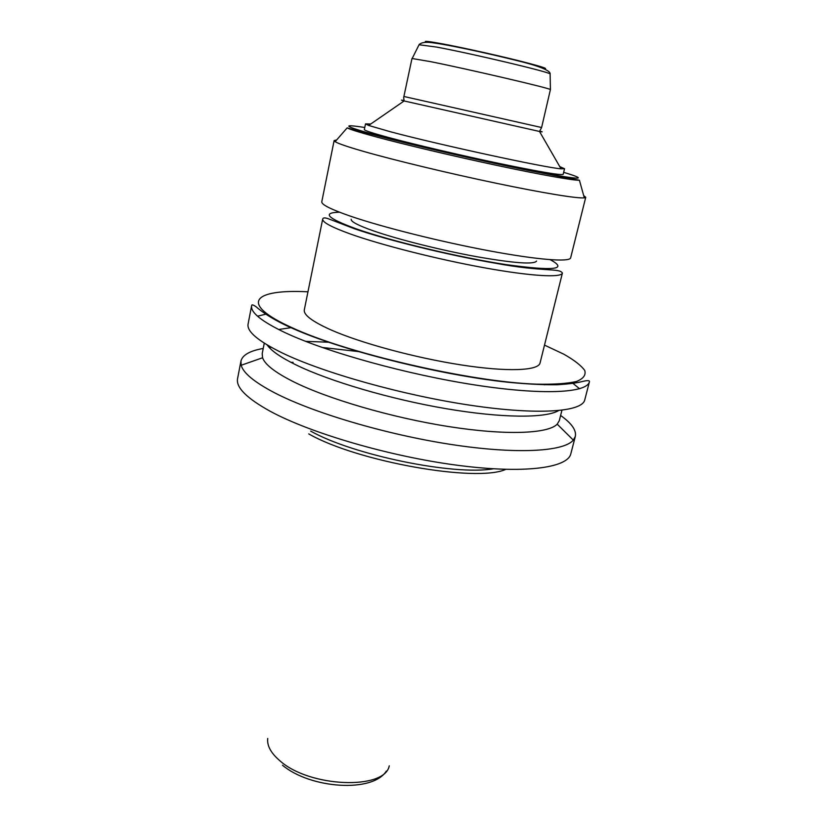 <?xml version="1.0" encoding="UTF-8"?>
<svg xmlns="http://www.w3.org/2000/svg" width="827" height="827" viewBox="0 0 827 827"><rect width="100%" height="100%" fill="white"/><g stroke="black" fill="none" stroke-linecap="round" stroke-linejoin="round"><path stroke-width="1.24" d="M505.721 469.385C476.724 482.741 357.326 461.735 308.75 433.906M493.264 468.816C453.754 475.711 353.16 455.088 310.652 431.105M560.613 415.464C571.664 423.331 576.564 430.319 575.313 436.439L573.318 440.119C563.787 451.697 516.379 454.499 451.066 444.461C385.858 434.475 312.647 412.694 274.14 392.567C254.261 382.074 243.272 372.977 241.174 365.265L240.957 361.089C242.445 355.021 249.868 350.813 263.234 348.446M561.936 410.254L559.3 420.633L557.202 424.158C548.074 433.813 505.814 435.56 448.554 426.556C391.378 417.583 327.316 398.779 292.799 381.392C274.977 372.326 264.898 364.449 262.583 357.76L262.2 353.677L264.268 343.164M543.825 384.379L544.548 384.803M558.535 410.626C545.541 418.328 501.865 418.193 446.053 408.672C390.292 399.162 329.56 381.247 296.138 364.955C280.849 357.46 271.194 350.793 267.183 344.962M571.974 382.591L579.603 388.762M584.751 399.906C582.208 411.96 538.088 415.35 470.367 405.251C402.78 395.213 323.099 372.77 282.079 352.871C257.983 340.993 246.653 331.379 248.09 324.039L251.646 305.587C250.302 312.441 261.766 321.61 286.039 333.095C327.347 352.343 407.411 374.579 475.174 385C543.07 395.482 587.118 392.959 589.455 381.712L584.751 399.906M540.062 362.981C538.429 370.744 507.571 372.119 461.28 364.945C415.082 357.822 360.283 342.936 330.449 329.684C312.12 321.403 303.406 314.798 304.305 309.856L322.695 219.052C322.179 222.143 331.4 227.125 350.369 233.989C381.237 245.03 437.266 259.244 484.012 267.731C530.862 276.239 561.492 277.934 562.401 273.065L540.062 362.981M536.578 261.063C534.035 264.681 513.96 263.213 476.342 256.639C440.626 250.116 397.787 239.354 373.525 230.898C358.277 225.533 350.824 221.657 351.175 219.279M583.697 195.575L585.733 197.271L584.327 197.849C577.722 198.676 543.36 193.125 496.066 183.222C448.823 173.339 394.779 160.335 363.952 151.517C347.867 146.896 338.264 143.619 335.152 141.686L334.129 140.569L336.692 139.908M559.765 166.609L564.541 168.739L561.037 168.822C546.047 167.902 438.083 144.529 390.292 131.72L368.646 125.456L365.513 123.895L370.744 124.009M564.541 168.739L563.177 174.332C561.151 175.489 540.062 171.923 499.911 163.612C461.704 155.59 415.423 144.725 389.041 137.623C372.522 133.157 364.293 130.459 364.345 129.529L365.513 123.895M403.896 96.48L541.613 127.523L550.42 89.564C549.728 88.169 468.444 69.199 430.567 61.643L411.98 58.49L403.659 97.607L404.124 100.956C400.692 100.046 400.557 99.891 403.721 100.47M257.528 316.183L267.059 313.878M278.596 329.508L291.724 327.564M268.651 346.844L269.623 346.389M305.628 341.365L329.373 342.244M269.282 347.536L271.266 347.309M322.179 347.464L359.073 351.64M389.259 765.823C384.937 790.261 309.35 787.521 279.795 760.695C270.894 753.056 266.873 745.634 267.731 738.439M575.313 436.439L570.837 453.754C567.673 468.144 523.357 474.088 456.163 465.105C389.103 456.204 310.528 433.141 270.377 411.36C246.787 398.345 235.85 387.439 237.566 378.642L240.957 361.089M544.507 345.117L563.797 354.183C574.176 360.065 581.164 365.503 584.741 370.465C586.116 375.044 583.355 378.735 576.45 381.505C567.053 383.645 553.604 384.534 536.092 384.152C470.47 381.919 346.668 353.201 291.848 327.616C237.628 303.085 253.992 288.974 307.954 291.807M550.203 259.688C568.614 269.54 553.945 271.194 506.196 264.64C459.378 257.517 390.995 241.133 355.992 228.759C327.192 218.183 321.682 212.663 339.452 212.198M585.733 197.271L570.651 257.817C569.855 262.293 538.212 259.967 489.522 250.881C440.936 241.825 382.601 227.198 350.524 216.198C330.893 209.386 321.31 204.569 321.786 201.736L334.129 140.569M347.133 127.906L375.789 135.359C411.825 144.932 480.167 160.727 527.14 170.155L579.417 180.245C573.09 180.482 541.044 174.817 497.213 165.472C453.423 156.138 403.328 144.27 374.424 136.424C359.332 132.32 350.245 129.477 347.133 127.906L335.152 141.686M563.663 172.326C590.354 180.379 580.533 180.059 534.19 171.354C487.92 162.35 414.162 145.459 376.647 135.297C344.042 126.262 340.083 123.657 364.769 127.503M540.072 131.193C543.184 132.031 542.988 132.113 539.504 131.462L404.124 100.956L368.646 125.456M550.11 74.275L550.11 73.944C549.376 72.001 472.724 53.796 436.749 47.098L419.062 44.741M544.321 68.827C549.314 68.93 539.555 65.922 515.025 59.802C491.558 54.034 459.977 47.108 441.742 43.717M441.318 43.645C427.559 41.133 422.669 40.688 426.629 42.311M290.939 362.34L293.089 362.329M386.343 771.074C372.677 793.062 310.476 788.689 282.514 765.244M557.202 424.158L573.318 440.119M251.646 305.587C251.718 304.346 253.227 304.76 256.184 306.827C256.432 307.096 267.793 317.506 290.98 327.668C338.781 349.563 438.269 374.879 507.613 382.208C526.572 384.048 542.926 384.896 556.685 384.772C567.849 384.121 576.212 383.077 581.753 381.66C587.139 380.296 589.713 380.306 589.455 381.712M322.695 219.052C323.016 217.646 324.918 217.553 328.391 218.773L354.7 228.841C387.677 240.192 448.492 255.202 495.259 263.182C543.401 272.217 559.497 267.814 562.401 273.065M579.417 180.245L584.327 197.849M541.613 127.523L539.504 131.462L561.037 168.822M412.228 58.417L419.206 44.451C424.065 40.471 433.555 43.076 439.819 43.831C459.367 47.139 491.962 54.344 516.399 60.454C542.181 66.625 550.813 71.256 550.11 73.944L550.42 89.564M262.583 357.76L241.174 365.265"/></g></svg>
